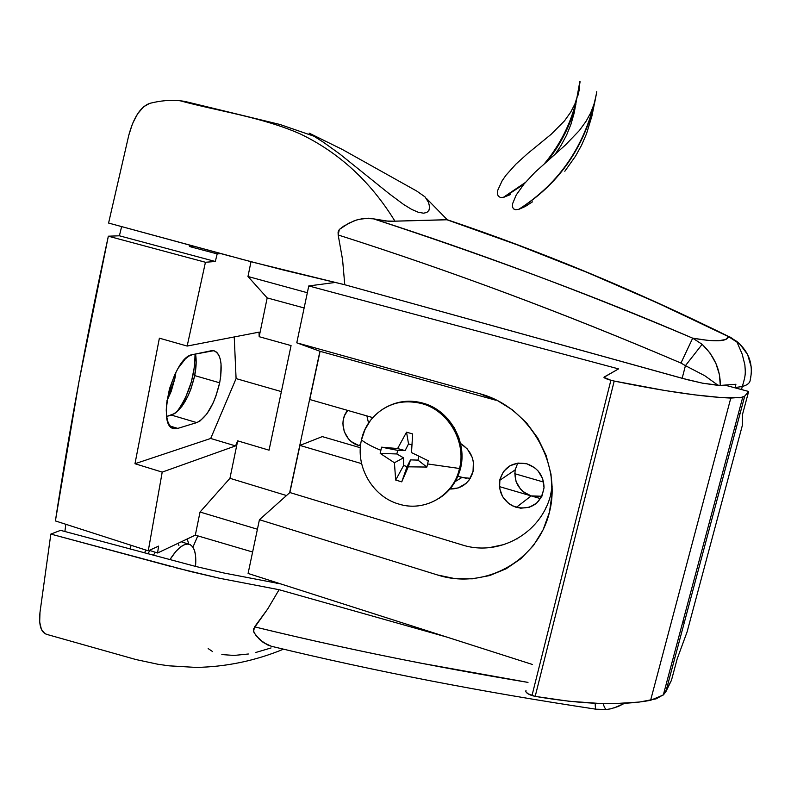 <?xml version="1.0" encoding="UTF-8"?>
<svg xmlns="http://www.w3.org/2000/svg" width="791" height="791" viewBox="0 0 791 791"><rect width="100%" height="100%" fill="white"/><g stroke="black" fill="none" stroke-linecap="round" stroke-linejoin="round"><path stroke-width="1.19" d="M187.279 539.225L188.841 544.178L187.279 539.225M366.895 415.918L368.557 423.096L366.895 415.918M358.6 445.422C344.263 441.803 337.866 421.257 347.724 410.42L344.658 415.374L343.413 419.26L342.908 423.363L344.233 431.579L348.416 438.787L351.402 441.665L358.6 445.422L360.676 444.512L358.6 445.422L360.518 445.887L358.6 445.422M219.661 382.804C214.509 404.241 206.876 417.51 196.761 422.602L171.449 415.097C181.851 410.114 189.603 396.953 194.705 375.596L219.661 382.804L215.765 396.548L213.105 403.015L206.837 413.97L200.044 420.97L196.761 422.602L177.797 428.386L174.593 428.702L171.766 427.585L169.432 425.064L167.692 421.227L166.614 416.204L166.248 410.183L166.624 403.4L169.521 388.678L174.841 374.43L178.153 368.22L185.381 358.847L189.009 356.049L192.45 354.645L211.207 350.759L214.163 350.809L216.714 352.232L218.751 354.971L220.205 358.887L221.045 363.83L220.758 376.022L219.661 382.804L194.705 375.596L190.829 389.291L188.139 395.718L181.772 406.584L174.821 413.495L166.644 416.462L171.449 415.097L196.761 422.602L177.797 428.386L174.297 428.653C155.728 427.773 173.1 356.533 192.45 354.645L213.659 350.7C220.897 353.537 222.894 364.246 219.661 382.804M195.535 354.002L196.178 362.446L194.705 375.596C196.336 367.271 196.603 360.073 195.535 354.002M291.068 345.588L269.049 450.178L237.676 440.844L229.944 478.308L286.5 495.542L229.944 478.308L237.676 440.844L235.56 445.906L162.214 472.108L148.273 550.823L158.586 546.126L157.577 552.988L195.328 535.141L200.034 512.034L229.944 478.308L200.034 512.034L257.421 529.228L200.034 512.034L195.328 535.141L252.616 552.009L195.328 535.141L157.577 552.988L149.331 550.338L157.577 552.988L158.586 546.126L148.273 550.823L162.214 472.108L134.974 463.734L210.693 438.471L236.084 378.592L234.235 336.946L236.084 378.592L210.693 438.471L235.56 445.906L162.214 472.108L134.974 463.734L159.386 338.172L134.974 463.734L210.693 438.471L235.56 445.906L237.676 440.844L269.049 450.178L291.068 345.588L259.171 336.699L291.068 345.588M304.13 307.956L267.18 297.91L259.171 336.699L259.033 332.141L187.16 346.062L205.442 262.266L215.32 261.495L217.189 253.901L220.966 253.644L217.189 253.901L189.435 246.505L193.805 246.268L189.435 246.505L217.189 253.901L215.32 261.495L119.392 235.797L108.337 236.202L78.991 381.539L55.4 520.933L148.273 550.823L55.4 520.933C69.232 429.968 86.881 335.048 108.337 236.202L119.392 235.797L121.626 226.602L119.392 235.797L215.32 261.495L205.442 262.266L108.337 236.202L205.442 262.266L187.16 346.062L259.033 332.141L259.171 336.699L267.18 297.91L304.13 307.956M250.994 261.712L247.979 276.494L267.18 297.91L247.979 276.494L250.994 261.712M189.761 245.17L189.435 246.505L189.761 245.17M130.97 545.256L130.406 549.191L130.97 545.256M192.935 547.154L197.799 535.873L192.935 547.154M144.16 552.899L146.384 550.21L144.17 552.899M65.821 524.285L64.892 531.522L65.821 524.285M307.343 292.729L247.979 276.494L307.343 292.729M514.773 473.71L543.605 482.065L514.773 473.71M159.386 338.172L187.16 346.062L159.386 338.172M170.203 426.122L177.797 428.386L170.203 426.122M319.93 351.253L289.644 492.734L319.93 351.253M540.569 498.646L499.378 486.594L540.569 498.646M150.181 550.615L147.502 553.799L150.181 550.615M281.378 391.604L236.084 378.592L281.378 391.604M176.65 412.131C188.861 395.253 194.991 375.913 195.051 354.101L194.635 365.62L191.412 381.816L185.608 397.468L181.979 404.389L176.65 412.131M564.814 171.271L575.621 156.025L581.612 145.139L586.517 133.788L591.935 115.961L596.503 93.318C586.121 144.229 560.186 182.899 518.728 209.338C560.186 182.899 586.121 144.229 596.503 93.318L594.743 102.336L590.59 113.064L586.022 121.349L579.427 130.456L565.229 145.188L534.825 172.428L524.008 184.066L516.236 194.962L512.548 203.801L512.449 206.876L513.497 208.873L515.643 209.704L519.025 209.259L525.323 206.461L532.452 201.853M555.292 154.008L561.007 145.504L566.583 135.093L570.954 124.246L574.177 113.004L579.872 81.315C575.947 112.322 564.309 139.562 544.95 163.035C564.309 139.562 575.947 112.322 579.872 81.315L579.21 90.303L574.909 103.987L570.677 112.193L564.507 120.865L551.208 134.252L527.795 153.414L516.009 164.044L506.003 175.216L502.216 180.635L497.806 190.137L497.41 193.726L498.261 196.178L500.278 197.404L503.363 197.355L510.383 194.626M525.293 182.533L503.363 197.355L525.293 182.533M255.879 652.446L271.056 647.948M221.856 654.562L234.067 655.442L248.364 653.999M208.162 648.58L212.631 651.606M183.937 101.258L180.051 100.754C219.236 111.412 261.198 116.92 299.987 133.798C339.013 152.505 370.672 181.633 394.946 221.183L447.449 219.76M423.58 213.184L418.33 212.285L411.715 209.417L403.756 204.572L389.281 193.795L339.655 153.899L323.479 142.281L309.113 133.115L342.098 149.331L416.857 191.135L425.034 196.89L428.574 202.486L429.612 207.054L428.92 210.406L426.843 212.453L423.58 213.184M176.067 567.849L219.671 578.29L279.085 589.71L267.714 608.951L253.436 629.072L254.059 632.731L259.586 639.533L267.22 644.794L271.432 646.296L263.274 642.529L256.254 635.885L253.555 631.544L254.573 626.858C341.781 648.126 432.914 666.645 527.993 682.396L420.614 663.125C363.811 652.071 308.46 639.978 254.573 626.858L267.714 608.951L279.085 589.71L446.678 637.032L279.085 589.71L219.671 578.29L190.413 571.498L50.842 534.083L39.995 612.293C38.63 625.81 41.181 633.235 47.638 634.57M172.013 566.781L50.842 534.083L60.571 530.356L195.921 566.504L224.357 573.089L280.746 583.916L224.357 573.089L195.921 566.504L60.571 530.356L50.842 534.083L39.995 612.293L39.679 621.993L41.389 629.359L44.919 633.65L47.213 634.511L135.943 659.546L157.884 664.252L168.948 665.824L196.198 667.426C226.444 666.813 255.552 660.722 283.504 649.174M198.699 105.223L184.649 101.367L279.945 124.474L314.531 136.398M180.051 100.754C170.569 99.775 160.444 100.645 149.677 103.374L143.566 106.815L137.644 113.795L132.532 123.614L128.785 135.251L108.585 223.052L253.179 262.286L344.767 284.74L342.582 259.715L338.172 234.976C393.878 252.725 450.326 272.262 507.515 293.57C564.715 314.907 622.527 338.064 680.962 363.049L685.431 365.66L682.158 378.306L344.767 284.74L342.582 259.715L338.172 234.976L339.319 229.479L343.897 225.999L353.834 220.966L358.887 219.315L368.705 218.207L373.441 218.83C491.666 257.639 598.085 297.416 692.698 338.172L707.708 340.338L718.623 340.763L725.574 339.497L728.551 336.65L657.786 303.062L587.308 272.5L517.047 244.785L446.796 219.71L388.865 221.322L373.441 218.83L385.059 220.996L394.946 221.183C370.672 181.633 339.013 152.505 299.987 133.798C261.198 116.92 219.236 111.412 180.051 100.754C170.569 99.775 160.444 100.645 149.677 103.374C140.61 106.716 133.649 117.335 128.785 135.251L108.585 223.052L231.031 256.373M746.091 385.138L742.294 386.492L735.175 387.55L742.274 386.492C747.179 385.217 749.819 383.111 750.214 380.174L750.807 376.298M447.775 219.908L446.796 219.71C540.233 251.152 634.155 290.129 728.551 336.65L731.853 338.103M730.311 337.174L728.551 336.65L739.714 343.917L747.614 354.516L751.262 367.133M624.603 703.308L613.935 708.004M720.304 385.435L735.897 384.268L735.175 387.55L735.897 384.268L720.304 385.435C720.443 369.783 714.392 356.079 702.151 344.322L710.071 353.083L715.904 363.415L719.375 374.459L720.304 385.435L718.208 385.395L704.83 375.755L685.431 365.66L682.158 378.306L702.586 383.19L720.304 385.435M750.214 380.174C753.576 364.809 749.176 351.946 737.004 341.603L728.551 336.65C727.226 341.603 715.282 342.108 692.698 338.172L702.151 344.322L692.698 338.172C583.966 292.116 477.546 252.339 373.441 218.83L363.83 218.385L356.365 220.056L348.831 223.2L339.319 229.479L338.083 232.07L338.172 234.976C449.713 270.453 563.983 313.137 680.962 363.049L692.698 338.172L680.962 363.049L685.431 365.66L702.151 344.322L685.431 365.66M596.048 709.211C595.475 709.062 595.198 707.095 595.218 703.298C595.198 707.095 595.475 709.062 596.048 709.211L606.46 709.478L610.533 708.855L618.147 706.511L624.504 703.308M271.432 646.296L272.598 646.563C374.964 671.282 482.767 692.165 596.009 709.201M606.746 709.448L606.42 709.478C605.402 709.26 604.294 707.292 603.108 703.575C604.294 707.292 605.402 709.26 606.42 709.478L606.746 709.448M596.79 91.608L594.743 102.336M238.368 258.35L283.307 270.018L344.767 284.74L687.409 379.71L702.586 383.19L718.208 385.395M195.515 566.405L195.525 555.272L194.477 550.417L192.707 546.838L190.265 544.683L187.24 544.06L183.739 545.009L179.883 547.52L175.82 551.515L169.838 559.761C176.907 548.707 183.196 543.506 188.683 544.149C194.319 545.79 196.593 553.206 195.515 566.405M178.904 545.444L178.084 543.486M155.303 552.256L153.306 555.351L155.303 552.256M175.918 372.254L175.009 377.94L173.466 377.495L175.009 377.94L175.918 372.254M166.95 400.79L171.242 391.248L175.009 377.94L166.95 400.79M517.729 463.13L515.168 469.894C513.903 482.54 519.242 491.201 531.166 495.898L516.315 507.397C503.946 502.503 498.409 493.485 499.694 480.355C503.788 466.878 512.855 461.371 526.885 463.803L518.145 463.071L509.948 465.78L503.551 471.495L499.912 479.346L499.566 488.136L502.552 496.55L508.425 503.303L512.192 505.736L520.646 508.227L529.278 507.298L536.753 503.066L541.944 496.155L544.04 487.632L542.705 478.792L538.137 470.991L534.845 467.877L526.885 463.803C537.999 467.867 543.714 475.816 544.04 487.642C541.212 503.284 531.977 509.869 516.315 507.397L531.166 495.898L523.563 491.972L520.429 488.986L516.078 481.561L514.793 473.127M610.879 380.263C605.886 378.83 603.622 377.772 604.097 377.08L618.542 368.893L603.938 377.307L610.879 380.263L531.987 695.586L610.879 380.263L614.212 381.054L535.191 696.387C583.036 704.504 621.508 705.809 650.607 700.282L663.313 694.982L665.814 691.809L744.746 396.093L748.652 391.456L742.512 414.425L742.373 425.321L687.102 631.871L677.195 658.834L671.45 680.329L665.814 691.809L744.746 396.093L742.729 397.25L730.795 398.071L650.607 700.282L730.795 398.071C702.418 396.845 663.56 391.169 614.212 381.054L610.879 380.263M525.975 690.503C525.264 692.165 527.271 693.865 531.987 695.586L535.191 696.387L614.212 381.054L665.023 390.546L694.814 394.867L720.097 397.448L740.228 397.794L744.746 396.093L748.652 391.456L725.357 385.266L748.652 391.456L742.512 414.425L742.373 425.321L687.102 631.871L677.195 658.834L671.45 680.329L663.768 694.567L656.125 698.839L639.692 702.013L614.281 703.634L599.983 703.486L568.818 701.231L535.191 696.387L527.884 693.727L525.827 691.65L525.975 690.503M289.862 492.536L259.428 519.717L248.087 573.455L259.428 519.717L437.631 575.008L454.736 578.587L472.296 578.834L489.659 575.571L506.111 568.798L520.933 558.664L533.48 545.493L543.14 529.772L549.468 512.143L552.118 493.347L551.001 474.205L546.156 455.547L537.85 438.174L526.499 422.809L512.667 410.025L496.985 400.286L480.157 393.809L296.773 342.819L308.777 285.947L618.542 368.893L308.777 285.947L296.773 342.819L320.098 351.313L309.775 399.524L320.098 351.313L495.65 400.187L480.157 393.809C528.952 406.841 562.055 463.101 549.468 512.143C537.593 561.392 484.576 590.096 437.631 575.008L259.428 519.717L289.862 492.536L299.947 445.422L289.862 492.536L461.44 544.692L289.862 492.536M322.293 436.602L299.947 445.422L361.616 463.635L299.947 445.422L322.293 436.602L360.36 447.746L322.293 436.602M532.452 664.489L248.087 573.455L532.452 664.489M334.989 282.476L308.777 285.947L334.989 282.476M466.324 478.308L457.831 476.291L461.904 477.477L455.191 481.581L461.904 477.477L470.269 478.308M499.694 480.355L515.168 469.894L515.376 468.925M539.561 496.649L531.166 495.898L541.904 496.254M684.264 622.685L683.523 621.993M734.908 426.586L735.64 426.675M740.04 413.752L738.448 413.317M674.812 658.092L673.279 657.608M372.749 417.599L309.775 399.524L372.749 417.599M462.962 545.137L461.44 544.692C501.464 558.06 547.075 529.792 552.158 486.692L550.724 494.148M546.166 507.209L545.82 507.941M538.79 519.707L538.335 520.32M517.601 538.641L516.918 539.027M504.609 544.426L489.896 547.53M476.37 547.599L475.579 547.53M449.426 489.026L458.187 487.958L466.067 483.39L469.162 479.979L473.038 471.525L473.394 462.023L472.207 457.336L467.333 448.991L460.55 443.474C471.278 450.514 475.342 460.233 472.741 472.642C468.776 483.697 461.005 489.154 449.426 489.026M480.157 393.809L495.65 400.187L320.098 351.313L296.773 342.819L480.157 393.809M459.541 468.499L458.256 473.048C450.465 497.806 422.977 511.826 398.733 504.035C424.549 512.43 453.727 495.739 459.541 468.499C466.482 441.605 448.21 410.391 421.633 403.539C448.21 410.391 466.482 441.605 459.541 468.499L427.634 463.951L459.541 468.499M391.693 404.596C401.699 400.691 412.052 400.177 422.75 403.084L432.163 406.782L440.795 412.299L448.289 419.428L454.36 427.891L458.76 437.354L461.321 447.439L461.934 457.762L460.58 467.896L457.317 477.448L452.294 486.04L445.699 493.357L438.619 498.627C448.477 492.496 455.359 483.766 459.294 472.425C469.271 444.888 450.979 410.252 422.75 403.084L421.633 403.539C395.282 395.54 366.806 413.129 361.477 439.925C365.59 443.217 372.027 446.668 380.797 450.277L381.578 447.172L397.616 448.546L406.544 432.183L412.655 433.943L411.498 452.59L428.307 460.797L426.863 467.056L408.255 466.819L401.749 481.857L395.688 480.058L394.412 462.755L380.184 453.391L380.797 450.277C372.027 446.668 365.59 443.217 361.477 439.925C355.07 466.423 372.64 496.738 398.733 504.035C372.64 496.738 355.07 466.423 361.477 439.925L364.987 429.513L370.593 420.219C383.922 404.28 400.938 398.723 421.633 403.539L422.75 403.084L412.922 401.344L403.064 401.62L393.562 403.894M411.498 452.59L428.307 460.797L414.632 454.093L428.307 460.797L426.863 467.056L417.974 460.125L418.795 456.516L417.974 460.125L426.863 467.056L408.255 466.819L401.749 481.857L395.688 480.058L394.412 462.755L380.184 453.391L381.578 447.172L397.616 448.546L406.544 432.183L412.655 433.943L411.498 452.59M412.457 437.561L412.655 433.943L412.457 437.561M411.992 444.908L408.522 443.899L406.544 432.183L408.522 443.899L405.121 450.613L397.616 448.546L405.121 450.613L397.685 450.366L381.578 447.172L397.685 450.366L396.874 453.965L380.184 453.391L396.874 453.965L403.479 457.821L394.412 462.755L403.479 457.821L403.598 465.523L395.688 480.058L403.598 465.523L407.108 466.561L401.749 481.857L407.108 466.561L410.509 459.878L408.255 466.819L410.509 459.878L417.974 460.125L410.509 459.878L407.108 466.561L403.598 465.523L403.479 457.821L396.874 453.965L397.685 450.366L405.121 450.613L408.522 443.899L411.992 444.908M172.962 428.257L174.297 428.653M276.464 583.185L277.938 583.007M575.888 104.422C570.4 125.107 561.037 143.814 547.777 160.543M523.879 184.214L504.144 197.186M447.241 219.72L426.359 198.353M741.483 389.548L742.294 386.492C746.2 374.103 745.33 372.353 744.865 364.78L742.176 354.111L736.668 341.346L729.431 336.857C634.926 290.257 540.836 251.212 447.182 219.71M577.984 95.335L580.07 81.71M594.1 105.084C582.374 150.33 557.348 185.064 519.025 209.259M181.554 541.884L188.683 544.149M663.313 694.982L742.729 397.25M458.256 473.048L459.294 472.425"/></g></svg>
